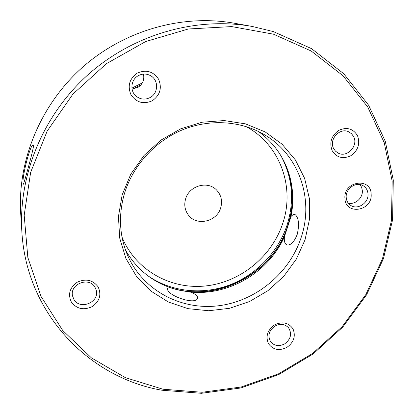 <?xml version="1.0" encoding="UTF-8"?>
<svg xmlns="http://www.w3.org/2000/svg" width="414" height="414" viewBox="0 0 414 414"><rect width="100%" height="100%" fill="white"/><g stroke="black" fill="none" stroke-linecap="round" stroke-linejoin="round"><path stroke-width="0.62" d="M161.864 390.221L201.432 393.3L240.901 387.965L278.612 374.649L313.025 354.053L342.761 327.076L366.592 294.83L383.478 258.595L392.581 219.834L393.29 180.162L385.299 141.345L368.631 105.234L343.744 73.728L311.545 48.65L273.437 31.624L252.271 26.46C196.469 16.42 133.66 34.15 88.28 74.479C43.04 114.963 18.263 175.339 21.875 231.923C26.501 313.175 88.575 377.547 161.864 390.221M285.898 244.296C284.573 242.946 284.076 240.446 284.402 236.792L291.032 216.46L293.262 214.478L294.468 214.364L295.513 214.882C298.846 218.463 299.405 224.999 297.19 234.484C294.307 241.714 291.006 245.217 287.285 245.01L285.898 244.296M124.226 194.311C132.459 166.226 154.355 141.738 181.736 130.146C209.168 118.668 240.482 120.624 264.261 134.617C299.353 154.852 314.231 199.574 301.05 237.833C289.215 273.623 255.505 301.325 218.199 305.811C180.934 310.314 143.332 290.53 127.957 256.173C119.47 236.632 118.228 216.015 124.226 194.311M258.284 131.398C272.966 142.023 283.104 155.845 288.708 172.866C293.19 187.076 293.961 201.608 291.032 216.46M21.243 221.718L20.71 213.774C17.352 161.03 40.282 105.068 82.148 67.601C124.148 30.284 182.357 13.885 234.371 23.231L252.271 26.46M21.093 219.756L21.875 231.923M23.153 183.661C21.631 177.647 30.755 142.116 33.43 145.05L33.534 145.355C33.689 149.278 23.934 183.34 23.432 184.225L23.153 183.661M273.447 34.176L231.742 26.589L188.313 28.996L145.671 41.55L106.388 63.684L72.869 94.164L47.139 131.145L30.652 172.343L24.183 215.264L27.831 257.399L41.033 296.445L62.716 330.45L91.411 357.882L125.421 377.677L162.93 389.212L202.115 392.27L241.212 386.992L278.57 373.806L312.668 353.401L342.13 326.672L365.743 294.721L382.469 258.822L391.473 220.424L392.167 181.135L384.233 142.706L367.715 106.967L343.061 75.798L311.173 51L273.447 34.176M122.177 194.844L130.824 174.113L143.953 155.545L160.855 140.18L180.602 128.878L202.089 122.228L224.129 120.552L245.523 123.869L265.162 131.921L282.053 144.186L295.399 159.954L304.621 178.367L309.361 198.466L309.481 219.27L305.051 239.794L296.341 259.092L283.792 276.298L267.987 290.644L249.642 301.48L229.584 308.301L208.718 310.748L188.003 308.653L168.431 302.039L150.96 291.13L136.517 276.376L125.892 258.434L119.724 238.164L118.435 216.589L122.177 194.844M344.914 198.275C343.423 181.068 371.104 176.959 371.151 194.259C372.538 211.243 345.214 215.549 344.914 198.275M137.262 73.133C146.111 69.314 153.221 71.332 158.593 79.198C162.19 88.001 160.094 95.179 152.311 100.731C143.58 104.576 136.485 102.61 131.026 94.837C127.31 86.008 129.385 78.774 137.262 73.133M357.525 135.73C360.315 143.834 358.089 150.499 350.844 155.731C342.844 159.395 336.592 157.662 332.09 150.536C329.202 142.416 331.417 135.704 338.735 130.394C346.839 126.746 353.101 128.526 357.525 135.73M286.83 347.424C279.067 351.124 272.929 349.835 268.407 343.558C265.446 336.297 267.496 330.087 274.56 324.918C282.415 321.223 288.568 322.553 293.014 328.907C295.881 336.152 293.821 342.321 286.83 347.424M71.451 302.225C67.699 294.385 69.614 287.725 77.19 282.239C85.745 278.363 92.695 279.864 98.04 286.752C101.673 294.577 99.748 301.19 92.255 306.588C83.814 310.484 76.88 309.03 71.451 302.225M125.442 249.865C134.322 265.659 146.898 277.313 163.168 284.822L169.756 287.482C174.775 289.189 181.627 290.7 190.321 292.02C193.969 293.366 196.308 294.804 197.338 296.341L197.587 298.256C195.879 305.19 169.719 296.548 167.598 289.8L167.37 288.387L169.756 287.482M190.321 292.02C228.585 296.041 268.469 272.412 284.402 236.792M220.719 207.756C222.603 200.909 221.2 194.978 216.522 189.979C207.652 180.432 189.058 185.782 185.586 198.994C183.94 204.956 184.882 210.312 188.401 215.057C196.583 226.448 216.983 221.754 220.719 207.756M143.467 74.075C144.6 79.855 142.69 84.327 137.738 87.494L132.056 89.031M353.68 136.713C358.612 145.935 346.849 158.164 338.01 153.014L335.428 151.1L333.565 148.419C328.68 139.518 339.723 127.295 348.624 131.766L351.589 133.763L353.68 136.713M284.635 343.899C279.062 346.699 274.415 346.006 270.694 341.819C267.439 335.889 268.846 330.641 274.917 326.087C280.283 323.375 284.832 323.95 288.563 327.81C292.165 333.803 290.856 339.164 284.635 343.899M138.328 75.658C142.68 73.407 146.934 73.516 151.084 75.985C158.821 80.59 158.267 93.305 150.23 97.481C145.185 100.017 140.455 99.557 136.051 96.105C129.67 90.899 130.902 79.545 138.328 75.658M73.956 299.482L72.59 296.108C69.392 284.107 89.093 276.361 94.982 287.244L96.1 289.769C100.302 301.832 80.233 310.681 73.956 299.482M346.202 197.364C345.395 188.675 356.138 181.26 363.104 185.684C366.116 187.526 367.756 190.311 368.015 194.031C368.781 202.943 357.546 210.291 350.653 205.354C347.941 203.507 346.461 200.842 346.202 197.364M348.262 203.134C355.072 204.982 362.923 198.063 362.348 190.714L361.665 187.402L359.999 184.566M290.054 177.487C293.816 193.628 293.117 209.732 287.953 225.811C273.157 274.622 214.426 304.895 167.603 286.679M162.076 284.314C209.427 306.655 272.459 276.5 287.766 225.583C293.542 207.492 293.728 189.54 288.33 171.727M281.251 156.295C292.62 178.103 294.566 201.007 287.093 224.999C278.084 252.349 255.956 275.201 228.833 285.272C201.675 295.198 170.651 291.772 147.555 275.522M122.006 237.093C135.295 269.84 170.118 289.536 205.054 286.007C240.032 282.524 271.863 256.773 282.788 223.234C295.151 186.973 279.988 144.548 245.988 126.529M142.344 82.898L131.926 88.12M132.858 89L140.962 84.849"/></g></svg>
